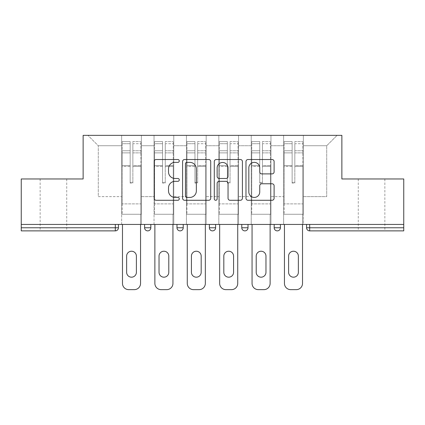 <?xml version="1.0" encoding="UTF-8"?>
<svg xmlns="http://www.w3.org/2000/svg" width="425" height="425" viewBox="0 0 425 425"><rect width="100%" height="100%" fill="white"/><g stroke="black" fill="none" stroke-linecap="round" stroke-linejoin="round"><path stroke-width="0.32" stroke-dasharray="2.12 1.59" d="M179.276 160.942A1.429 1.429 0 0 0 177.852 159.513L156.193 159.513A2.04 2.04 0 0 0 154.153 161.553L154.153 198.241A2.04 2.04 0 0 0 156.193 200.281L177.852 200.281A1.429 1.429 0 0 0 179.276 198.852A1.429 1.429 0 0 0 177.852 197.428L175.047 197.428A6.524 6.524 0 0 1 168.523 190.905L168.523 187.85A6.524 6.524 0 0 1 175.047 181.326L177.852 181.326A1.429 1.429 0 0 0 179.276 179.897A1.429 1.429 0 0 0 177.852 178.473L175.047 178.473A6.524 6.524 0 0 1 168.523 171.95L168.523 168.89A6.524 6.524 0 0 1 175.047 162.371L177.852 162.371A1.429 1.429 0 0 0 179.276 160.942M371.562 230.876L384.853 230.876L371.562 230.876M371.562 178.962L384.853 178.962L371.562 178.962M53.438 230.876L40.147 230.876L53.438 230.876M53.438 178.962L40.147 178.962L53.438 178.962M303.349 214.264L283.624 214.264L303.349 214.264L303.349 135.357L337.094 135.357L303.349 135.357L303.349 145.738L326.708 145.738L303.349 145.738L303.349 196.616L326.708 196.616L326.708 145.738L337.094 135.357L326.708 145.738L326.708 196.616L303.349 196.616L303.349 135.357L303.349 214.264L283.624 214.264L303.349 214.264L303.349 224.442L283.624 224.442L303.349 224.442L303.349 214.264M270.953 214.264L251.228 214.264L270.953 214.264L270.953 135.357L303.349 135.357L270.953 135.357L270.953 145.738L283.624 145.738L283.624 196.616L283.624 145.738L270.953 145.738L270.953 196.616L283.624 196.616L270.953 196.616L270.953 135.357L270.953 214.264L251.228 214.264L270.953 214.264L270.953 224.442L251.228 224.442L270.953 224.442L270.953 214.264M238.563 214.264L218.833 214.264L238.563 214.264L238.563 135.357L270.953 135.357L238.563 135.357L238.563 145.738L251.228 145.738L251.228 196.616L251.228 145.738L238.563 145.738L238.563 196.616L251.228 196.616L238.563 196.616L238.563 135.357L238.563 214.264L218.833 214.264L238.563 214.264L238.563 224.442L218.833 224.442L238.563 224.442L238.563 214.264M206.167 214.264L186.437 214.264L206.167 214.264L206.167 135.357L238.563 135.357L206.167 135.357L206.167 145.738L218.833 145.738L218.833 196.616L218.833 145.738L206.167 145.738L206.167 196.616L218.833 196.616L206.167 196.616L206.167 135.357L206.167 214.264L186.437 214.264L206.167 214.264L206.167 224.442L186.437 224.442L206.167 224.442L206.167 214.264M173.772 214.264L154.047 214.264L173.772 214.264L173.772 135.357L206.167 135.357L173.772 135.357L173.772 145.738L186.437 145.738L186.437 196.616L186.437 145.738L173.772 145.738L173.772 196.616L186.437 196.616L173.772 196.616L173.772 135.357L173.772 214.264L154.047 214.264L173.772 214.264L173.772 224.442L154.047 224.442L173.772 224.442L173.772 214.264M403.75 227.763L309.682 227.763L309.682 230.876L403.75 230.876L403.75 178.962L341.87 178.962L341.87 135.357L83.13 135.357L83.13 178.962L21.25 178.962L21.25 224.442L115.318 224.442L21.25 224.442L21.25 230.876L115.318 230.876L115.318 227.763L21.25 227.763M154.047 135.357L173.772 135.357L141.376 135.357L154.047 135.357L154.047 196.616L154.047 145.738L141.376 145.738L154.047 145.738L154.047 135.357L154.047 214.264L154.047 135.357M121.651 135.357L141.376 135.357L141.376 196.616L154.047 196.616L141.376 196.616L141.376 135.357L141.376 214.264L121.651 214.264L141.376 214.264L141.376 135.357L87.906 135.357L121.651 135.357L121.651 196.616L121.651 145.738L98.292 145.738L121.651 145.738L121.651 135.357L121.651 214.264L141.376 214.264L121.651 214.264L121.651 135.357M283.624 145.738L283.624 135.357L283.624 145.738M251.228 145.738L251.228 135.357L251.228 145.738M218.833 145.738L218.833 135.357L218.833 145.738M186.437 145.738L186.437 135.357L186.437 145.738M98.292 196.616L121.651 196.616L98.292 196.616L98.292 145.738L87.906 135.357L98.292 145.738L98.292 196.616M403.75 224.442L21.25 224.442M121.651 224.442L121.651 214.264L121.651 224.442L141.376 224.442L141.376 214.264L141.376 224.442L121.651 224.442M115.318 224.442L118.432 224.442L115.318 224.442L115.318 227.763L118.432 227.763M274.173 224.442L280.404 224.442L274.173 224.442M241.777 224.442L248.009 224.442L241.777 224.442L241.777 227.763L248.009 227.763M209.387 224.442L215.613 224.442L209.387 224.442M176.991 224.442L183.223 224.442L176.991 224.442M144.596 224.442L150.827 224.442L144.596 224.442M154.047 224.442L154.047 214.264L154.047 224.442M186.437 224.442L186.437 135.357L186.437 224.442M218.833 224.442L218.833 135.357L218.833 224.442M251.228 224.442L251.228 135.357L251.228 224.442M283.624 224.442L283.624 135.357L283.624 224.442M306.568 224.442L306.568 227.763L309.682 227.763L309.682 224.442M210.715 198.241L210.715 161.553A2.04 2.04 0 0 0 208.68 159.513L184.625 159.513A2.04 2.04 0 0 0 182.591 161.553L182.591 198.241A2.04 2.04 0 0 0 184.625 200.281L208.68 200.281A2.04 2.04 0 0 0 210.715 198.241M186.867 162.371A1.429 1.429 0 0 0 185.443 163.795L185.443 195.999A1.429 1.429 0 0 0 186.867 197.428L189.826 197.428A6.524 6.524 0 0 0 196.345 190.905L196.345 168.89A6.524 6.524 0 0 0 189.826 162.371L186.867 162.371M216.32 159.513L240.375 159.513A2.04 2.04 0 0 1 242.409 161.553L242.409 198.241A2.04 2.04 0 0 1 240.375 200.281L230.079 200.281A2.04 2.04 0 0 1 228.044 198.241L228.044 183.361A2.04 2.04 0 0 0 226.004 181.326L219.178 181.326A2.04 2.04 0 0 0 217.138 183.361L217.138 198.852A1.429 1.429 0 0 1 215.709 200.281A1.429 1.429 0 0 1 214.285 198.852L214.285 161.553A2.04 2.04 0 0 1 216.32 159.513M228.044 167.923A5.451 5.451 0 0 0 222.588 162.472A5.451 5.451 0 0 0 217.138 167.923L217.138 176.433A2.04 2.04 0 0 0 219.178 178.473L226.004 178.473A2.04 2.04 0 0 0 228.044 176.433L228.044 167.923M261.773 173.883L272.069 173.883A2.04 2.04 0 0 0 274.109 171.849L274.109 161.553A2.04 2.04 0 0 0 272.069 159.513L248.019 159.513A2.04 2.04 0 0 0 245.979 161.553L245.979 198.241A2.04 2.04 0 0 0 248.019 200.281L272.069 200.281A2.04 2.04 0 0 0 274.109 198.241L274.109 185.81A2.04 2.04 0 0 0 272.069 183.77L261.773 183.77A2.04 2.04 0 0 0 259.739 185.81L259.739 191.972A5.451 5.451 0 0 1 254.283 197.428A5.451 5.451 0 0 1 248.832 191.972L248.832 167.822A5.451 5.451 0 0 1 254.283 162.371A5.451 5.451 0 0 1 259.739 167.822L259.739 171.849A2.04 2.04 0 0 0 261.773 173.883M132.866 166.361L132.866 143.708L140.861 143.708L140.861 141.583L140.861 152.878L140.861 143.708L132.866 143.708L132.866 141.583L140.861 141.583L132.866 141.583L132.866 166.361L140.861 166.361L140.861 150.758L140.861 203.883L140.861 165.628L140.861 203.883L122.172 203.883L122.172 143.708L130.167 143.708L130.167 166.361L130.167 141.583L122.172 141.583L130.167 141.583L130.167 182.383L132.866 182.383L132.866 141.583L132.866 165.628L140.861 165.628L132.866 165.628L132.866 182.383L130.167 182.383L130.167 143.708L122.172 143.708L122.172 141.583L122.172 152.878L130.167 152.878L122.172 152.878L122.172 162.35L122.172 150.758L130.167 150.758L122.172 150.758L122.172 166.361L122.172 162.35L122.172 165.628L130.167 165.628L122.172 165.628L122.172 203.883L122.172 166.361L130.167 166.361L130.167 183.117L132.866 183.117L132.866 166.361L140.861 166.361L140.861 214.264L122.172 214.264L140.861 214.264L140.861 203.883L122.172 203.883L140.861 203.883L122.172 203.883L122.172 166.361L130.167 166.361L130.167 183.117L132.866 183.117L132.866 166.361M122.48 224.442L122.48 283.417A6.232 6.232 0 0 0 128.711 289.643L134.316 289.643A6.232 6.232 0 0 0 140.548 283.417L140.548 214.264L122.48 214.264L140.548 214.264L140.548 224.442M126.634 256.105A4.882 4.882 0 0 1 131.516 251.228A4.882 4.882 0 0 1 136.393 256.105L136.393 272.303A4.882 4.882 0 0 1 131.516 277.185A4.882 4.882 0 0 1 126.634 272.303L126.634 256.105M122.172 203.883L122.172 214.264L122.172 203.883M132.866 183.117L132.866 182.383L132.866 183.117M130.167 183.117L130.167 182.383L130.167 183.117M165.256 166.361L165.256 143.708L173.251 143.708L173.251 141.583L173.251 152.878L173.251 143.708L165.256 143.708L165.256 141.583L173.251 141.583L165.256 141.583L165.256 166.361L173.251 166.361L173.251 150.758L173.251 203.883L173.251 165.628L173.251 203.883L154.562 203.883L154.562 143.708L162.557 143.708L162.557 166.361L162.557 141.583L154.562 141.583L162.557 141.583L162.557 182.383L165.256 182.383L165.256 141.583L165.256 165.628L173.251 165.628L165.256 165.628L165.256 182.383L162.557 182.383L162.557 143.708L154.562 143.708L154.562 141.583L154.562 152.878L162.557 152.878L154.562 152.878L154.562 162.35L154.562 150.758L162.557 150.758L154.562 150.758L154.562 166.361L154.562 162.35L154.562 165.628L162.557 165.628L154.562 165.628L154.562 203.883L154.562 166.361L162.557 166.361L162.557 183.117L165.256 183.117L165.256 166.361L173.251 166.361L173.251 214.264L154.562 214.264L173.251 214.264L173.251 203.883L154.562 203.883L173.251 203.883L154.562 203.883L154.562 166.361L162.557 166.361L162.557 183.117L165.256 183.117L165.256 166.361M154.875 224.442L154.875 283.417A6.232 6.232 0 0 0 161.107 289.643L166.712 289.643A6.232 6.232 0 0 0 172.943 283.417L172.943 214.264L154.875 214.264L172.943 214.264L172.943 224.442M159.03 256.105A4.882 4.882 0 0 1 163.907 251.228A4.882 4.882 0 0 1 168.789 256.105L168.789 272.303A4.882 4.882 0 0 1 163.907 277.185A4.882 4.882 0 0 1 159.03 272.303L159.03 256.105M154.562 203.883L154.562 214.264L154.562 203.883M165.256 183.117L165.256 182.383L165.256 183.117M162.557 183.117L162.557 182.383L162.557 183.117M197.652 166.361L197.652 143.708L205.647 143.708L205.647 141.583L205.647 152.878L205.647 143.708L197.652 143.708L197.652 141.583L205.647 141.583L197.652 141.583L197.652 166.361L205.647 166.361L205.647 150.758L205.647 203.883L205.647 165.628L205.647 203.883L186.958 203.883L186.958 143.708L194.953 143.708L194.953 166.361L194.953 141.583L186.958 141.583L194.953 141.583L194.953 182.383L197.652 182.383L197.652 141.583L197.652 165.628L205.647 165.628L197.652 165.628L197.652 182.383L194.953 182.383L194.953 143.708L186.958 143.708L186.958 141.583L186.958 152.878L194.953 152.878L186.958 152.878L186.958 162.35L186.958 150.758L194.953 150.758L186.958 150.758L186.958 166.361L186.958 162.35L186.958 165.628L194.953 165.628L186.958 165.628L186.958 203.883L186.958 166.361L194.953 166.361L194.953 183.117L197.652 183.117L197.652 166.361L205.647 166.361L205.647 214.264L186.958 214.264L205.647 214.264L205.647 203.883L186.958 203.883L205.647 203.883L186.958 203.883L186.958 166.361L194.953 166.361L194.953 183.117L197.652 183.117L197.652 166.361M187.271 224.442L187.271 283.417A6.232 6.232 0 0 0 193.497 289.643L199.107 289.643A6.232 6.232 0 0 0 205.333 283.417L205.333 214.264L187.271 214.264L205.333 214.264L205.333 224.442M191.425 256.105A4.882 4.882 0 0 1 196.302 251.228A4.882 4.882 0 0 1 201.184 256.105L201.184 272.303A4.882 4.882 0 0 1 196.302 277.185A4.882 4.882 0 0 1 191.425 272.303L191.425 256.105M186.958 203.883L186.958 214.264L186.958 203.883M197.652 183.117L197.652 182.383L197.652 183.117M194.953 183.117L194.953 182.383L194.953 183.117M230.047 166.361L230.047 143.708L238.042 143.708L238.042 141.583L238.042 152.878L238.042 143.708L230.047 143.708L230.047 141.583L238.042 141.583L230.047 141.583L230.047 166.361L238.042 166.361L238.042 150.758L238.042 203.883L238.042 165.628L238.042 203.883L219.353 203.883L219.353 143.708L227.348 143.708L227.348 166.361L227.348 141.583L219.353 141.583L227.348 141.583L227.348 182.383L230.047 182.383L230.047 141.583L230.047 165.628L238.042 165.628L230.047 165.628L230.047 182.383L227.348 182.383L227.348 143.708L219.353 143.708L219.353 141.583L219.353 152.878L227.348 152.878L219.353 152.878L219.353 162.35L219.353 150.758L227.348 150.758L219.353 150.758L219.353 166.361L219.353 162.35L219.353 165.628L227.348 165.628L219.353 165.628L219.353 203.883L219.353 166.361L227.348 166.361L227.348 183.117L230.047 183.117L230.047 166.361L238.042 166.361L238.042 214.264L219.353 214.264L238.042 214.264L238.042 203.883L219.353 203.883L238.042 203.883L219.353 203.883L219.353 166.361L227.348 166.361L227.348 183.117L230.047 183.117L230.047 166.361M219.667 224.442L219.667 283.417A6.232 6.232 0 0 0 225.893 289.643L231.503 289.643A6.232 6.232 0 0 0 237.729 283.417L237.729 214.264L219.667 214.264L237.729 214.264L237.729 224.442M223.816 256.105A4.882 4.882 0 0 1 228.698 251.228A4.882 4.882 0 0 1 233.575 256.105L233.575 272.303A4.882 4.882 0 0 1 228.698 277.185A4.882 4.882 0 0 1 223.816 272.303L223.816 256.105M219.353 203.883L219.353 214.264L219.353 203.883M230.047 183.117L230.047 182.383L230.047 183.117M227.348 183.117L227.348 182.383L227.348 183.117M262.443 166.361L262.443 143.708L270.438 143.708L270.438 141.583L270.438 152.878L270.438 143.708L262.443 143.708L262.443 141.583L270.438 141.583L262.443 141.583L262.443 166.361L270.438 166.361L270.438 150.758L270.438 203.883L270.438 165.628L270.438 203.883L251.749 203.883L251.749 143.708L259.744 143.708L259.744 166.361L259.744 141.583L251.749 141.583L259.744 141.583L259.744 182.383L262.443 182.383L262.443 141.583L262.443 165.628L270.438 165.628L262.443 165.628L262.443 182.383L259.744 182.383L259.744 143.708L251.749 143.708L251.749 141.583L251.749 152.878L259.744 152.878L251.749 152.878L251.749 162.35L251.749 150.758L259.744 150.758L251.749 150.758L251.749 166.361L251.749 162.35L251.749 165.628L259.744 165.628L251.749 165.628L251.749 203.883L251.749 166.361L259.744 166.361L259.744 183.117L262.443 183.117L262.443 166.361L270.438 166.361L270.438 214.264L251.749 214.264L270.438 214.264L270.438 203.883L251.749 203.883L270.438 203.883L251.749 203.883L251.749 166.361L259.744 166.361L259.744 183.117L262.443 183.117L262.443 166.361M252.057 224.442L252.057 283.417A6.232 6.232 0 0 0 258.288 289.643L263.893 289.643A6.232 6.232 0 0 0 270.125 283.417L270.125 214.264L252.057 214.264L270.125 214.264L270.125 224.442M256.211 256.105A4.882 4.882 0 0 1 261.093 251.228A4.882 4.882 0 0 1 265.97 256.105L265.97 272.303A4.882 4.882 0 0 1 261.093 277.185A4.882 4.882 0 0 1 256.211 272.303L256.211 256.105M251.749 203.883L251.749 214.264L251.749 203.883M262.443 183.117L262.443 182.383L262.443 183.117M259.744 183.117L259.744 182.383L259.744 183.117M294.833 166.361L294.833 143.708L302.828 143.708L302.828 141.583L302.828 152.878L302.828 143.708L294.833 143.708L294.833 141.583L302.828 141.583L294.833 141.583L294.833 166.361L302.828 166.361L302.828 150.758L302.828 203.883L302.828 165.628L302.828 203.883L284.139 203.883L284.139 143.708L292.134 143.708L292.134 166.361L292.134 141.583L284.139 141.583L292.134 141.583L292.134 182.383L294.833 182.383L294.833 141.583L294.833 165.628L302.828 165.628L294.833 165.628L294.833 182.383L292.134 182.383L292.134 143.708L284.139 143.708L284.139 141.583L284.139 152.878L292.134 152.878L284.139 152.878L284.139 162.35L284.139 150.758L292.134 150.758L284.139 150.758L284.139 166.361L284.139 162.35L284.139 165.628L292.134 165.628L284.139 165.628L284.139 203.883L284.139 166.361L292.134 166.361L292.134 183.117L294.833 183.117L294.833 166.361L302.828 166.361L302.828 214.264L284.139 214.264L302.828 214.264L302.828 203.883L284.139 203.883L302.828 203.883L284.139 203.883L284.139 166.361L292.134 166.361L292.134 183.117L294.833 183.117L294.833 166.361M284.453 224.442L284.453 283.417A6.232 6.232 0 0 0 290.684 289.643L296.289 289.643A6.232 6.232 0 0 0 302.52 283.417L302.52 214.264L284.453 214.264L302.52 214.264L302.52 224.442M288.607 256.105A4.882 4.882 0 0 1 293.484 251.228A4.882 4.882 0 0 1 298.366 256.105L298.366 272.303A4.882 4.882 0 0 1 293.484 277.185A4.882 4.882 0 0 1 288.607 272.303L288.607 256.105M284.139 203.883L284.139 214.264L284.139 203.883M294.833 183.117L294.833 182.383L294.833 183.117M292.134 183.117L292.134 182.383L292.134 183.117M150.827 227.763L144.596 227.763M183.223 227.763L176.991 227.763M215.613 227.763L209.387 227.763M280.404 227.763L274.173 227.763M132.866 152.878L140.861 152.878L132.866 152.878M132.866 150.758L140.861 150.758L132.866 150.758M165.256 152.878L173.251 152.878L165.256 152.878M165.256 150.758L173.251 150.758L165.256 150.758M197.652 152.878L205.647 152.878L197.652 152.878M197.652 150.758L205.647 150.758L197.652 150.758M230.047 152.878L238.042 152.878L230.047 152.878M230.047 150.758L238.042 150.758L230.047 150.758M262.443 152.878L270.438 152.878L262.443 152.878M262.443 150.758L270.438 150.758L262.443 150.758M294.833 152.878L302.828 152.878L294.833 152.878M294.833 150.758L302.828 150.758L294.833 150.758M358.275 178.962L358.275 230.876M40.147 178.962L40.147 230.876M66.725 178.962L66.725 230.876M384.853 178.962L384.853 230.876"/><path stroke-width="0.64" d="M179.276 160.942A1.429 1.429 0 0 0 177.852 159.513L156.193 159.513A2.04 2.04 0 0 0 154.153 161.553L154.153 198.241A2.04 2.04 0 0 0 156.193 200.281L177.852 200.281A1.429 1.429 0 0 0 179.276 198.852A1.429 1.429 0 0 0 177.852 197.428L175.047 197.428A6.524 6.524 0 0 1 168.523 190.905L168.523 187.85A6.524 6.524 0 0 1 175.047 181.326L177.852 181.326A1.429 1.429 0 0 0 179.276 179.897A1.429 1.429 0 0 0 177.852 178.473L175.047 178.473A6.524 6.524 0 0 1 168.523 171.95L168.523 168.89A6.524 6.524 0 0 1 175.047 162.371L177.852 162.371A1.429 1.429 0 0 0 179.276 160.942M272.069 173.883A2.04 2.04 0 0 0 274.109 171.849L274.109 161.553A2.04 2.04 0 0 0 272.069 159.513L248.019 159.513A2.04 2.04 0 0 0 245.979 161.553L245.979 198.241A2.04 2.04 0 0 0 248.019 200.281L272.069 200.281A2.04 2.04 0 0 0 274.109 198.241L274.109 185.81A2.04 2.04 0 0 0 272.069 183.77L261.773 183.77A2.04 2.04 0 0 0 259.739 185.81L259.739 191.972A5.451 5.451 0 0 1 254.283 197.428A5.451 5.451 0 0 1 248.832 191.972L248.832 167.822A5.451 5.451 0 0 1 254.283 162.371A5.451 5.451 0 0 1 259.739 167.822L259.739 171.849A2.04 2.04 0 0 0 261.773 173.883L272.069 173.883M21.25 224.442L21.25 178.962L83.13 178.962L83.13 135.357L341.87 135.357L341.87 178.962L403.75 178.962L403.75 224.442L21.25 224.442L21.25 227.763L115.318 227.763L115.318 224.442M210.715 161.553A2.04 2.04 0 0 0 208.68 159.513L184.625 159.513A2.04 2.04 0 0 0 182.591 161.553L182.591 198.241A2.04 2.04 0 0 0 184.625 200.281L208.68 200.281A2.04 2.04 0 0 0 210.715 198.241L210.715 161.553M216.32 159.513L240.375 159.513A2.04 2.04 0 0 1 242.409 161.553L242.409 198.241A2.04 2.04 0 0 1 240.375 200.281L230.079 200.281A2.04 2.04 0 0 1 228.044 198.241L228.044 183.361A2.04 2.04 0 0 0 226.004 181.326L219.178 181.326A2.04 2.04 0 0 0 217.138 183.361L217.138 198.852A1.429 1.429 0 0 1 215.709 200.281A1.429 1.429 0 0 1 214.285 198.852L214.285 161.553A2.04 2.04 0 0 1 216.32 159.513M115.318 230.876A3.113 3.113 0 0 0 118.432 227.763L115.318 227.763L115.318 230.876A3.113 3.113 0 0 0 118.432 227.763L118.432 224.442L118.432 227.763A3.113 3.113 0 0 1 115.318 230.876L21.25 230.876L21.25 227.763M403.75 224.442L403.75 230.876L309.682 230.876A3.113 3.113 0 0 1 306.568 227.763L306.568 224.442M144.596 224.442L144.596 227.763L144.596 224.442M147.714 230.876A3.113 3.113 0 0 1 144.596 227.763A3.113 3.113 0 0 0 147.714 230.876A3.113 3.113 0 0 0 150.827 227.763L150.827 224.442L150.827 227.763A3.113 3.113 0 0 1 147.714 230.876A3.113 3.113 0 0 1 144.596 227.763L150.827 227.763A3.113 3.113 0 0 1 147.714 230.876M176.991 224.442L176.991 227.763L176.991 224.442M183.223 224.442L183.223 227.763L183.223 224.442M209.387 224.442L209.387 227.763L209.387 224.442M215.613 224.442L215.613 227.763L215.613 224.442M241.777 227.763A3.113 3.113 0 0 0 244.896 230.876A3.113 3.113 0 0 0 248.009 227.763A3.113 3.113 0 0 1 244.896 230.876A3.113 3.113 0 0 0 248.009 227.763L248.009 224.442L248.009 227.763L241.777 227.763A3.113 3.113 0 0 0 244.896 230.876A3.113 3.113 0 0 1 241.777 227.763L241.777 224.442M274.173 224.442L274.173 227.763L274.173 224.442M280.404 224.442L280.404 227.763L280.404 224.442M180.104 230.876A3.113 3.113 0 0 1 176.991 227.763A3.113 3.113 0 0 0 180.104 230.876A3.113 3.113 0 0 0 183.223 227.763A3.113 3.113 0 0 1 180.104 230.876A3.113 3.113 0 0 1 176.991 227.763L183.223 227.763A3.113 3.113 0 0 1 180.104 230.876M212.5 230.876A3.113 3.113 0 0 1 209.387 227.763A3.113 3.113 0 0 0 212.5 230.876A3.113 3.113 0 0 0 215.613 227.763A3.113 3.113 0 0 1 212.5 230.876A3.113 3.113 0 0 1 209.387 227.763L215.613 227.763A3.113 3.113 0 0 1 212.5 230.876M277.286 230.876A3.113 3.113 0 0 1 274.173 227.763A3.113 3.113 0 0 0 277.286 230.876A3.113 3.113 0 0 0 280.404 227.763A3.113 3.113 0 0 1 277.286 230.876A3.113 3.113 0 0 1 274.173 227.763L280.404 227.763A3.113 3.113 0 0 1 277.286 230.876M309.682 224.442L309.682 230.876A3.113 3.113 0 0 1 306.568 227.763L403.75 227.763M186.867 162.371A1.429 1.429 0 0 0 185.443 163.795L185.443 195.999A1.429 1.429 0 0 0 186.867 197.428L189.826 197.428A6.524 6.524 0 0 0 196.345 190.905L196.345 168.89A6.524 6.524 0 0 0 189.826 162.371L186.867 162.371M228.044 167.923A5.451 5.451 0 0 0 222.588 162.472A5.451 5.451 0 0 0 217.138 167.923L217.138 176.433A2.04 2.04 0 0 0 219.178 178.473L226.004 178.473A2.04 2.04 0 0 0 228.044 176.433L228.044 167.923M140.548 224.442L140.548 283.417A6.232 6.232 0 0 1 134.316 289.643L128.711 289.643A6.232 6.232 0 0 1 122.48 283.417L122.48 224.442M126.634 256.105A4.882 4.882 0 0 1 131.516 251.228A4.882 4.882 0 0 1 136.393 256.105L136.393 272.303A4.882 4.882 0 0 1 131.516 277.185A4.882 4.882 0 0 1 126.634 272.303L126.634 256.105M172.943 224.442L172.943 283.417A6.232 6.232 0 0 1 166.712 289.643L161.107 289.643A6.232 6.232 0 0 1 154.875 283.417L154.875 224.442M159.03 256.105A4.882 4.882 0 0 1 163.907 251.228A4.882 4.882 0 0 1 168.789 256.105L168.789 272.303A4.882 4.882 0 0 1 163.907 277.185A4.882 4.882 0 0 1 159.03 272.303L159.03 256.105M205.333 224.442L205.333 283.417A6.232 6.232 0 0 1 199.107 289.643L193.497 289.643A6.232 6.232 0 0 1 187.271 283.417L187.271 224.442M191.425 256.105A4.882 4.882 0 0 1 196.302 251.228A4.882 4.882 0 0 1 201.184 256.105L201.184 272.303A4.882 4.882 0 0 1 196.302 277.185A4.882 4.882 0 0 1 191.425 272.303L191.425 256.105M237.729 224.442L237.729 283.417A6.232 6.232 0 0 1 231.503 289.643L225.893 289.643A6.232 6.232 0 0 1 219.667 283.417L219.667 224.442M223.816 256.105A4.882 4.882 0 0 1 228.698 251.228A4.882 4.882 0 0 1 233.575 256.105L233.575 272.303A4.882 4.882 0 0 1 228.698 277.185A4.882 4.882 0 0 1 223.816 272.303L223.816 256.105M270.125 224.442L270.125 283.417A6.232 6.232 0 0 1 263.893 289.643L258.288 289.643A6.232 6.232 0 0 1 252.057 283.417L252.057 224.442M256.211 256.105A4.882 4.882 0 0 1 261.093 251.228A4.882 4.882 0 0 1 265.97 256.105L265.97 272.303A4.882 4.882 0 0 1 261.093 277.185A4.882 4.882 0 0 1 256.211 272.303L256.211 256.105M302.52 224.442L302.52 283.417A6.232 6.232 0 0 1 296.289 289.643L290.684 289.643A6.232 6.232 0 0 1 284.453 283.417L284.453 224.442M288.607 256.105A4.882 4.882 0 0 1 293.484 251.228A4.882 4.882 0 0 1 298.366 256.105L298.366 272.303A4.882 4.882 0 0 1 293.484 277.185A4.882 4.882 0 0 1 288.607 272.303L288.607 256.105M309.682 230.876A3.113 3.113 0 0 1 306.568 227.763"/></g></svg>
